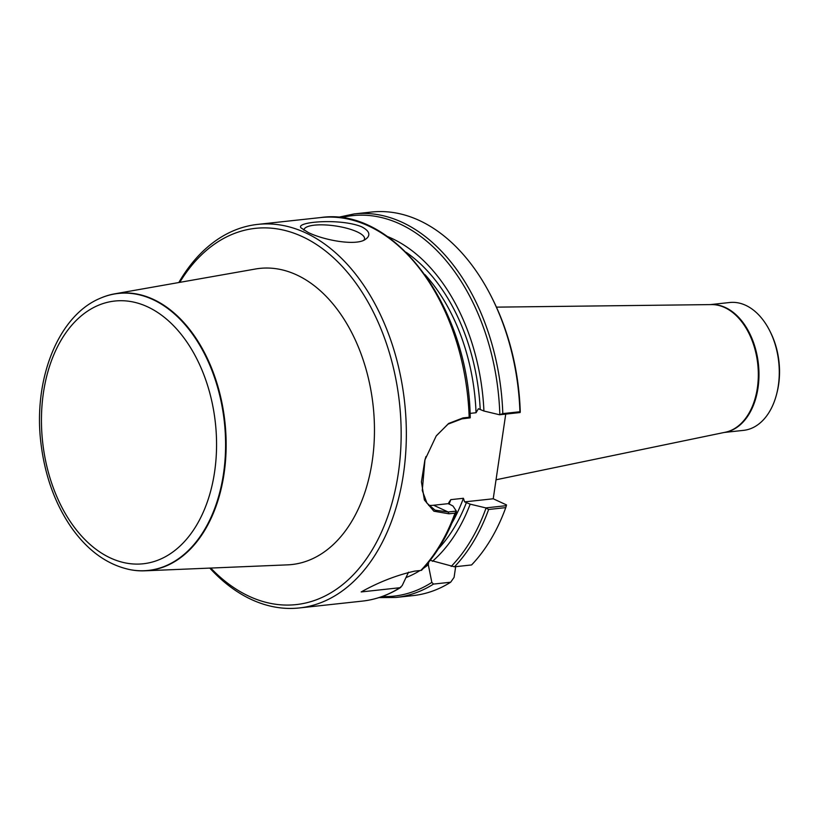 <?xml version="1.0" encoding="UTF-8"?>
<svg xmlns="http://www.w3.org/2000/svg" width="820" height="820" viewBox="0 0 820 820"><rect width="100%" height="100%" fill="white"/><g stroke="black" fill="none" stroke-linecap="round" stroke-linejoin="round"><path stroke-width="1.23" d="M769.99 331.28L770.697 332.705A61.244 40.272 83.8 0 1 777.145 392.062L776.755 393.61A64.298 42.291 -96.2 0 0 769.99 331.28A64.298 42.291 -96.2 0 0 729.728 302.508L710.417 304.599M428.686 562.192L428.306 564.724L431.832 582.405L433.534 584.076L450.662 582.22L454.085 577.372L455.664 566.671M499.575 414.766L502.803 413.598A192.905 126.874 83.8 0 0 354.301 213.907L371.429 212.052A192.905 126.874 83.8 0 1 492.226 298.377L493.076 300.079A189.225 124.455 83.8 0 1 520.259 411.794L520.106 412.542L499.575 414.766L483.923 411.025L478.367 408.749L476.041 412.737L470.055 413.382M506.36 505.663L505.766 507.621L488.638 509.476L485.819 507.898L506.36 505.663L506.504 504.925L493.23 498.775L505.735 414.1M505.766 507.621A192.905 126.874 83.8 0 1 471.582 564.949L454.464 566.804L430.223 560.275M450.662 582.22A192.905 126.874 83.8 0 1 413.075 595.607L395.947 597.462A192.905 126.874 83.8 0 0 433.534 584.076M425.99 456.504L424.975 459.753L422.269 490.493L426.974 503.193L435.061 510.163L448.161 511.987L456.371 511.096L452.978 506.022L448.468 503.634L448.858 502.537L450.795 499.646L463.413 498.283L464.612 501.881L470.178 504.156L485.819 507.898M470.178 504.156A176.966 116.389 83.8 0 1 432.458 561.31M428.306 564.724A176.966 116.389 83.8 0 1 423.335 568.373M419.994 570.546A176.966 116.389 83.8 0 1 405.992 577.587M456.371 511.096L456.238 512.1M421.531 569.644L420.834 570.453L414.715 571.12C396.736 575.127 378.891 582.067 361.179 591.938L399.914 587.725L402.169 585.624L408.524 572.196M456.361 511.352L455.018 513.125L448.899 513.791L433.882 511.198L424.381 499.954L421.429 481.873L424.883 460.02L436.178 436.025L448.591 423.479L463.054 417.913L469.173 417.257L470.178 417.851L461.916 418.856L448.058 424.135L436.486 435.604M400.857 587.335C388.711 595.023 375.867 599.615 362.327 601.111A192.905 126.874 83.8 0 0 399.914 587.725L400.765 587.386M178.811 282.531A192.905 126.874 83.8 0 1 257.695 224.393A192.905 126.874 83.8 0 1 305.593 232.829A192.905 126.874 83.8 0 1 406.31 438.659A192.905 126.874 83.8 0 1 299.341 607.948A192.905 126.874 83.8 0 1 209.817 568.106M308.31 232.542L301.381 228.124C293.488 222.015 339.664 217.823 361.569 226.75C368.58 230.389 370.517 234.059 367.391 237.749L365.884 239.02C357.171 246.379 324.443 240.445 308.31 232.542M492.226 298.377A192.905 126.874 83.8 0 1 519.921 411.742L520.106 412.542M502.803 413.598L519.921 411.742M387.296 236.447A176.966 116.389 83.8 0 1 483.923 411.025M179.744 282.367A189.225 124.455 83.8 0 1 302.324 236.621A189.225 124.455 83.8 0 1 392.257 502.137A189.225 124.455 83.8 0 1 210.76 568.065M144.791 570.812L287.564 564.857A148.933 97.959 -96.2 0 0 373.151 405.9A148.933 97.959 -96.2 0 0 255.44 269.011L114.718 293.837A139.441 91.707 83.8 0 1 153.32 299.361A139.441 91.707 83.8 0 1 226.053 451.164A139.441 91.707 83.8 0 1 144.791 570.812A139.441 91.707 83.8 0 1 130.308 569.705A139.441 91.707 83.8 0 1 130.083 569.654M303.933 230.215A30.617 8.487 -171.6 0 1 303.954 229.877A30.617 8.487 -171.6 0 1 324.248 224.895A30.617 8.487 -171.6 0 1 357.171 231.865A30.617 8.487 -171.6 0 1 364.541 238.825A30.617 8.487 -171.6 0 1 363.977 240.075M428.655 505.356A48.995 34.317 114.9 0 0 433.616 505.243L448.468 503.634M464.612 501.881L493.23 498.775M724.306 432.458L743.607 430.356A64.298 42.291 -96.2 0 0 776.755 393.61M100.604 298.121A139.441 91.707 83.8 0 1 100.809 298.029A139.441 91.707 83.8 0 1 114.718 293.837M488.638 509.476A192.905 126.874 83.8 0 1 454.464 566.804M486.024 508.133A191.367 125.87 83.8 0 1 451.184 566.425M431.832 582.405A191.367 125.87 83.8 0 1 381.987 596.591M455.018 513.125A192.905 126.874 83.8 0 1 420.834 570.453M257.695 224.393L320.681 217.556A192.905 126.874 83.8 0 1 368.58 225.982A192.905 126.874 83.8 0 1 469.173 417.257M466.467 502.434A171.472 112.77 83.8 0 1 438.351 548.826M340.853 217.751A191.367 125.87 83.8 0 1 499.831 414.633M406.156 252.314A171.472 112.77 83.8 0 1 480.212 409.303M424.996 274.638A168.407 110.761 83.8 0 1 476.041 412.737M463.413 498.283A168.407 110.761 83.8 0 1 451.963 522.976M450.795 499.646A168.407 110.761 83.8 0 1 449.053 504.197M433.616 505.243L448.161 511.987L448.899 513.791M461.916 418.856L463.054 417.913M496.038 479.782L725.29 432.242A64.329 42.312 -96.2 0 0 757.762 364.141A64.329 42.312 -96.2 0 0 711.432 304.589L496.428 307.141M724.634 432.386A64.298 42.291 -96.2 0 0 758.408 364.07A64.298 42.291 -96.2 0 0 710.755 304.599M147.559 306.823A132.133 86.899 -96.2 0 0 45.623 460.871A132.133 86.899 -96.2 0 0 193.848 529.525A132.133 86.899 -96.2 0 0 147.559 306.823M152.838 299.546A139.297 91.614 83.8 0 1 224.875 461.916A139.297 91.614 83.8 0 1 129.857 569.613C107.338 564.795 87.863 550.784 71.422 527.567C55.278 504.126 45.182 476.492 41.123 444.686C32.636 380.675 57.728 315.69 100.388 298.213A139.297 91.614 83.8 0 1 152.838 299.546M378.953 597.606L395.947 597.462M456.279 511.998C447.751 535.542 436.148 554.996 421.47 570.351M362.327 601.111L299.341 607.948M354.301 213.907L337.676 217.413M320.681 217.556C394.553 206.435 468.917 307.459 470.229 417.739"/></g></svg>
